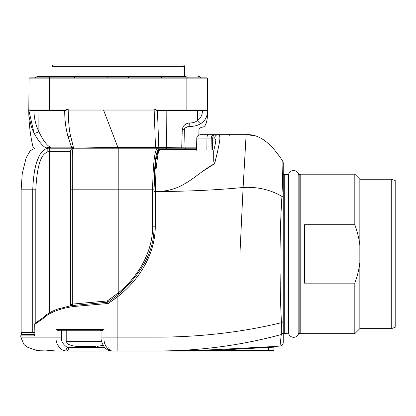 <?xml version="1.0" encoding="UTF-8"?>
<svg xmlns="http://www.w3.org/2000/svg" width="416" height="416" viewBox="0 0 416 416"><rect width="100%" height="100%" fill="white"/><g stroke="black" fill="none" stroke-linecap="round" stroke-linejoin="round"><path stroke-width="0.62" d="M160.103 149.932L158.09 150.946L155.459 162.068L155.766 159.78M156.057 157.94L156.161 157.352M156.166 157.305L156.25 156.858M73.601 148.247L72.982 148.886M72.322 184.361L72.322 189.8C72.4 151.892 71.755 149.115 73.856 148.2L46.368 148.2C30.118 148.2 30.118 148.2 46.368 148.2A1.04 0.889 -90 0 1 45.781 147.94C28.974 147.259 28.974 147.259 45.781 147.94L50.242 147.165C46.644 145.179 42.848 139.984 38.86 131.591A3.468 0.863 154.1 0 1 34.07 133.167C37.84 140.223 41.746 145.148 45.781 147.94L47.835 148.2C44.6 149.11 34.232 151.913 32.75 189.8L21.148 189.8L22.24 173.597L26.12 157.888L30.16 150.831L35.012 148.2M28.808 109.294L29.037 78.858A1.04 1.04 90 0 1 30.077 77.828L206.352 77.828A1.04 1.04 0 0 1 207.392 78.858L207.652 110.068C207.511 116.288 205.322 120.734 201.074 123.401C198.068 125.46 194.407 126.448 190.096 126.36C206.357 127.343 206.357 127.343 190.096 126.36C186.108 127.036 184.194 128.149 184.361 129.693C203.72 130.744 203.72 130.744 184.361 129.693L183.992 147.176L155.496 147.394L155.496 148.2L181.709 148.2L47.835 148.2L47.835 151.668C45.744 153.488 37.643 152.994 35.802 189.8L32.75 189.8L32.75 332.446L21.148 332.42L21.148 189.8M185.375 149.588L185.084 149.583L184.886 148.2L179.54 148.2M181.288 148.2L179.551 148.2M155.438 162.25L153.967 190.835L153.967 226.19C154.617 249.621 142.974 272.21 119.044 293.946L118.212 292.942L118.212 148.2L157.196 148.2C156.369 148.892 153.078 152.792 152.662 189.8L152.662 226.184C152.823 247.317 142.532 272.896 118.212 292.942L107.416 300.919L72.904 304.06L70.496 304.626L70.465 305.724M73.856 148.2L73.856 148.2A3.468 3.468 -90 0 0 70.387 151.668L47.835 151.668M152.719 183.482L152.693 185.094M213.678 150.883L213.715 161.288L214.656 163.738C206.32 167.57 193.934 178.594 185.536 183.295C176.992 188.646 167.326 191.391 156.541 191.532L156.556 191.532C187.59 191.422 216.445 190.076 243.11 187.486L246.132 134.68C258.757 133.848 270.962 142.704 282.745 161.242A3.468 3.468 180 0 1 283.228 163.004L283.228 331.776L283.228 253.932L280.036 253.932C280.254 230.958 280.888 211.78 281.934 196.414C282.797 174.366 283.067 162.64 282.745 161.242A3.468 3.468 0 0 1 283.228 163.004A3.468 3.468 0 0 0 282.745 161.242A3.468 3.468 180 0 1 283.228 163.004M202.16 171.636L214.516 163.81M117.728 296.686L116.106 297.929M115.222 298.594L108.259 303.472L74.1 306.462C54.912 309.176 46.816 314.87 43.108 318.562L34.918 324.256L35.526 322.993L43.17 317.611A1.388 0.884 43.5 0 0 43.108 318.562M213.912 149.932L159.817 149.932C158.865 148.221 157.591 154.856 156 169.842L155.267 191.532L155.267 226.19C155.371 249.09 144.113 275.746 117.868 296.582L108.259 303.472L107.416 300.919M35.526 322.993A1.388 1.388 0 0 0 34.715 324.256L34.918 335.878L20.8 335.904A1.388 1.388 0.8 0 1 22.162 334.516L21.798 334.568M22.37 335.92L24.773 335.941M33.166 180.294L33.394 178.022M34.33 171.647L35.615 165.906M36.93 161.616L38.314 158.122M43.737 150.093L44.897 149.204M185.084 149.932L185.084 149.583L158.506 149.588A1.388 1.305 -90 0 0 157.206 148.2A1.388 1.305 -90 0 1 158.506 149.588C157.316 150.384 154.378 154.518 153.967 189.8L70.496 189.8L70.387 151.668A3.468 3.468 -90 0 1 73.84 148.2L73.85 148.2A1.04 0.536 -90 0 1 73.596 148.086L70.803 147.165L71.006 145.636A3.468 3.089 -13.6 0 0 73.554 147.878L70.772 136.64C69.326 131.513 68.468 122.652 68.188 110.068L154.164 110.068L155.496 147.394L117.9 147.394L73.954 148.08M166.655 149.932L166.655 149.588L186.04 149.588A1.388 1.149 90 0 0 184.886 148.2L196.591 148.2M73.33 148.065L73.908 148.08A1.04 0.53 -90 0 0 74.152 148.2M75.395 148.065L75.665 148.06M78.39 148.028L79.898 148.008M96.075 147.685L105.929 147.503M113.474 147.42L117.9 147.394L103.548 110.068M201.074 123.401A3.468 1.487 -125.2 0 1 197.538 120.494C195.374 122.226 192.769 123.037 189.722 122.918C185.364 123.448 182.879 125.694 182.265 129.652L181.709 148.2M29.037 78.858L186.852 78.858L186.852 109.028L154.17 109.028L154.164 110.068L156.01 109.814L154.17 109.028L156.832 110.412A0.348 0.265 90 0 1 157.102 110.068L157.742 110.068A0.348 0.328 90 0 0 157.42 110.412L158.798 147.165A1.04 0.978 -90 0 1 157.82 148.2M35.24 135.392L33.389 131.726M33.353 131.648L31.949 128.237M31.85 127.967L31.335 126.469M31.179 125.98L29.266 117.437M28.787 111.394L28.772 110.068L34.07 133.167M72.155 142.282L72.405 143.25M190.102 126.36L187.621 126.75M200.382 126.974L202.316 127.171C203.419 127.13 204.402 126.485 205.26 125.242L206.133 123.375C207.189 120.203 207.693 115.768 207.652 110.068L207.646 110.583L207.652 110.068L207.22 110.074L207.652 109.028L207.652 110.068L207.652 109.028L186.852 109.028L186.852 110.068L157.607 110.068M190.096 126.36A3.468 0.463 -88.5 0 1 189.722 122.918M157.716 110.068A0.348 0.328 -90 0 0 157.42 110.412L202.452 110.412L202.275 110.068L197.34 110.068L206.253 110.068M207.288 110.006L207.22 110.074A0.348 0.281 49.1 0 1 207.293 109.814L207.652 109.028A1.04 1.04 -90 0 1 206.612 110.068L186.852 110.068M195.858 77.828L174.112 77.828M177.84 77.828L201.198 77.828A4.508 4.508 0 0 0 197.948 76.44A4.508 4.508 0 0 1 201.198 77.828M187.351 77.828L162.022 77.828A4.508 3.188 -90 0 0 159.723 76.44L185.052 76.44A4.508 3.188 -90 0 1 187.351 77.828M197.964 120.177L197.538 120.494C200.756 118.29 202.394 114.93 202.452 110.412L206.393 110.406L207.22 110.074M206.393 110.406L207.272 109.829M156.01 109.814L157.102 110.068L156.01 109.814M65.187 110.412L68.182 109.028L65.25 110.068L66.503 110.068M30.035 110.412L29.812 110.068A1.04 1.04 90 0 1 28.772 109.028L29.208 110.074L30.035 110.412L33.977 110.412C33.998 117.853 35.625 124.914 38.86 131.591L38.917 110.412L64.724 110.412C64.631 119.288 65.671 127.811 67.839 135.98A3.468 1.524 -16.8 0 0 70.772 136.64M33.634 110.068L30.779 110.068M29.224 110.089L29.208 110.074A0.348 0.281 130.8 0 0 29.136 109.814L29.812 110.068A1.04 1.04 0 0 1 29.765 110.063M65.426 110.058L49.577 110.068L49.577 109.028L154.17 109.028M40.997 110.068L37.445 110.068M58.157 110.068L61.708 110.068M29.11 109.97L28.772 110.068L28.772 109.028A1.04 1.04 0 0 0 29.572 110.037M33.977 110.412L34.133 110.068L33.977 110.412L38.917 110.412L39.088 110.068L33.264 110.068M30.103 110.068L29.812 110.068A1.04 1.04 90 0 1 28.772 109.028L49.577 109.028L49.577 77.828M67.475 109.346L66.633 109.699M155.085 109.439L154.664 109.252M65.515 110.412A0.348 0.265 90 0 0 65.25 110.068M35.23 77.828A4.508 4.508 0 0 1 38.48 76.44A4.508 4.508 0 0 0 35.23 77.828A4.508 4.508 0 0 1 38.48 76.44L51.376 76.44A4.508 3.188 -90 0 0 49.078 77.828M51.901 76.44L51.99 66.373L184.439 66.373L184.527 76.44M53.373 65L183.05 65L53.373 65A1.388 1.388 0 0 0 51.99 66.373M183.05 65A1.388 1.388 0 0 1 184.439 66.373M211.328 149.932L166.962 149.932M164.538 149.932L161.392 149.932M215.654 134.68L215.805 134.68A3.468 3.099 90 0 0 212.711 138.086L212.524 149.932L211.047 149.932L211.255 138.086L206.965 138.086L206.882 149.932M204.448 134.68L200.59 134.68C198.219 134.956 196.95 136.089 196.784 138.086L196.555 150.202M217.844 150.202L217.61 151.216M216.164 157.248L214.656 163.738C221.151 137.155 220.719 135.892 218.057 134.68L246.132 134.68L253.401 135.517M229.741 134.68L231.338 134.68M232.008 134.68L246.132 134.68M280.129 274.326L280.244 285.194M281.424 331.724L281.289 334.095M156 175.963L156 351L111.519 351L110.105 350.667C105.576 347.261 103.553 342.748 104.026 337.132L104.026 329.508L101.02 330.2L58.932 330.2L58.817 330.892L56.035 329.508L58.932 330.2M103.62 329.789L101.603 330.892L101.057 330.892L100.36 330.2M39.588 350.917L34.226 349.872L45.297 350.048L56.061 351M34.715 324.256L34.918 335.878C34.122 334.984 34.039 334.532 34.679 334.521L22.162 334.516C21.814 334.282 21.362 334.745 20.8 335.904L20.8 337.132L56.035 337.132C55.682 342.748 58.178 347.261 63.528 350.667L65.863 351L55.78 351L45.75 350.116A2.08 1.804 89.9 0 0 45.755 350.116L45.755 350.116A2.08 1.804 89.9 0 1 45.297 350.048M48.74 351L37.534 350.735L27.024 347.027L23.91 344.427L20.8 337.132M41.834 350.095L41.834 351L39.681 350.927L39.744 350.064M67.044 343.288L67.044 347.235L68.76 347.532A3.468 2.896 90 0 1 65.863 351L112.32 351C110.193 350.776 109.039 349.622 108.852 347.532M156.65 351L268.434 351L117.868 351L117.868 337.132L101.057 337.132L101.057 330.892L58.817 330.892M280.093 345.504L281.252 334.537C240.895 345.509 199.144 351 156 351L215.535 350.308L268.601 350.308L268.434 351L273.172 351L273.868 350.308L268.601 350.308L268.601 347.417L273.868 347.183A0.692 0.692 -46.3 0 1 274.508 346.492L280.036 346.06L281.252 334.537L281.486 322.686C280.436 304.424 279.952 281.507 280.036 253.932L156 253.932M63.44 351L62.681 351M63.248 351L62.332 351M55.754 351L53.071 351A2.08 2.054 -90 0 1 52.359 350.87A2.08 2.054 90 0 0 53.071 351M34.091 334.526L34.554 334.521M28.792 334.547L30.872 334.552M34.715 332.436L32.75 332.446L32.75 189.8M34.627 334.521L23.104 334.5A2.08 2.08 -0.8 0 1 21.148 332.42M119.044 293.946L107.926 302.188L71.178 305.666M73.403 305.297A1.388 0.645 -98 0 1 72.904 304.06M214.718 134.68C212.623 134.898 211.468 136.032 211.255 138.086L214.724 138.086L215.795 140.296M196.784 138.086L206.965 138.086A3.468 1.383 -90 0 1 208.348 134.68L218.057 134.68A3.468 3.333 90 0 0 214.724 138.086M205.431 134.68L206.612 134.68M208.348 134.68L200.59 134.68L208.348 134.68M229.497 136.016C228.894 134.888 228.431 134.441 228.119 134.68L228.15 134.68M245.939 134.68L243.667 134.68M239.543 134.68L238.186 134.68M231.431 134.68L242.767 134.68M226.028 134.68L208 134.68M282.838 166.332L282.474 183.222M282.464 183.576L282.412 185.094M282.412 185.167L282.36 186.649M282.339 187.101L282.266 188.994M281.778 199.519L281.284 208.998M280.389 230.251L280.275 234.369M280.145 240.614L280.077 245.856M283.228 342.602L283.228 331.776L283.228 342.602A3.468 3.468 0 0 1 280.036 346.06M283.228 173.508L283.228 334.36L283.228 173.508A1.04 1.04 0 0 0 284.268 174.548L287.066 174.548L287.066 333.32L284.268 333.32A1.04 1.04 180 0 0 283.228 334.36M156 338.406L156 343.424M156 351L156 351C174.964 351.036 198.63 350.366 215.67 349.617L274.508 346.492M268.83 346.72L268.601 347.417L215.535 350.308L215.67 349.617M196.456 350.662L176.826 350.906M111.519 351L109.008 350.511A3.468 3.141 -70.7 0 0 110.105 350.667M100.719 330.2L101.02 330.2A0.692 0.582 -90 0 1 101.603 330.892M103.017 330.2L87.012 330.2M62.046 330.2A0.692 0.634 -90 0 0 61.412 330.892L61.412 337.132C60.939 340.829 62.816 344.198 67.044 347.235A3.468 3.141 109.3 0 1 63.528 350.667M78.016 346.481L78.01 346.481C76.081 346.32 76.081 346.32 78.005 346.481L89.716 346.481A0.692 0.447 84.3 0 0 89.814 346.471A0.692 0.447 -95.7 0 1 89.773 346.481L89.19 346.528M81.094 346.382A0.692 0.681 -66.6 0 1 80.709 346.481L80.751 346.502M80.22 346.596L79.014 346.549M89.716 346.481L96.023 346.481C97.942 346.32 97.942 346.32 96.023 346.481L92.758 346.372L96.018 346.481M103.147 345.301L97.474 346.356M95.035 346.549L94.645 346.57M93.319 346.481A0.692 0.681 -113.4 0 1 92.929 346.382M288.428 329.867L288.106 332.306A1.04 1.04 0 0 1 287.066 333.32M288.168 329.867L288.106 175.557A1.04 1.04 0 0 0 287.066 174.548M288.168 178.001L288.428 178.001M298.828 175.76A5.2 5.2 0 0 0 293.628 170.56A5.2 5.2 0 0 0 288.428 175.76L288.428 332.108A5.2 5.2 0 0 0 293.628 337.308A5.2 5.2 0 0 0 298.828 332.108L298.828 175.76M298.828 329.867L298.828 178.001M300.196 174.2L300.196 333.668L354.812 333.668L354.812 283.15C357.391 276.125 359.07 269.318 359.84 262.73L359.84 245.133C359.065 238.529 357.386 231.722 354.812 224.713L354.812 174.2L300.196 174.2A1.04 1.04 0 0 0 299.156 175.214L299.083 178.001M299.083 329.867L299.156 332.654A1.04 1.04 180 0 0 300.196 333.668M354.812 224.713L304.372 224.713L304.372 283.15L354.812 283.15M359.84 245.133L359.84 179.228L354.812 174.2M359.84 179.228L391.732 179.228L391.732 328.64L359.84 328.64L359.84 262.73M391.732 328.536L395.2 327.272L395.2 180.591L391.732 179.332M155.095 165.386L156 169.842L155.095 165.376M61.412 337.132L56.035 337.132L56.035 329.508L104.026 329.508M117.057 295.552L117.868 296.582L117.868 337.132L156 337.132C199.472 337.184 241.301 332.368 281.486 322.686A3.468 2.48 0 0 0 283.228 320.533M49.572 312.77L49.572 148.2M70.387 151.668L70.372 305.739M166.655 149.588A1.388 1.305 -90 0 0 165.355 148.2M196.612 147.176L183.992 147.176A1.04 0.853 -90 0 1 183.144 148.2A1.04 0.853 90 0 0 183.212 148.195M165.656 148.2A1.04 0.978 -90 0 0 166.634 147.165L166.816 110.412A0.348 0.328 90 0 1 167.138 110.068M117.9 148.2L117.9 147.394L117.9 148.2M71.833 148.2A1.04 1.024 -90 0 1 70.803 147.165L50.242 147.165L50.274 148.2M184.361 129.693L182.265 129.652M197.538 120.494L197.34 110.068M206.352 77.828A1.04 1.04 0 0 1 207.392 78.858L186.852 78.858L186.852 77.828M66.336 109.814L68.188 110.068L68.182 109.028M31.98 110.412L31.429 110.412M128.591 77.828L128.591 76.44L159.723 76.44M107.838 77.828L107.838 76.44L128.591 76.44M74.407 77.828A4.508 3.188 -90 0 1 76.705 76.44L107.838 76.44M196.565 149.588L186.04 149.588L186.04 149.932M153.967 189.8L153.967 190.835M34.226 349.872A2.08 2.054 91.6 0 0 34.736 349.95L45.755 350.116M48.022 351L48.022 350.345M35.802 189.8L35.802 322.868M34.44 334.521A2.08 1.83 -90.8 0 1 32.75 332.446M70.975 305.635A1.388 1.336 -178.2 0 1 70.496 304.626L70.496 189.8M72.836 305.38A1.388 0.65 -98.3 0 1 72.322 304.143L72.322 189.8M74.381 305.162A1.388 0.619 82.2 0 0 74.1 306.462M155.267 226.19L153.967 226.19M153.967 226.184L152.662 226.184M156 169.842L156 191.532L153.967 191.532M156 191.532L156.541 191.532M281.252 334.537A3.468 3.063 0 0 0 283.228 331.776M281.486 322.686C241.301 332.368 199.472 337.184 156 337.132M269.552 347.355L268.601 347.417M68.76 347.532L104.723 347.532M101.566 341.292L66.212 341.292L67.324 343.559C67.22 344.1 72.374 346.138 76.539 346.356L76.57 346.356M239.938 253.932L243.11 187.486C257.452 186.675 270.395 189.649 281.934 196.414A3.468 2.064 0 0 1 283.228 198.021M299.156 175.214L299.156 332.654M288.106 175.557L288.106 332.306M284.268 333.32L284.268 174.548M67.371 350.49A3.468 2.896 -90 0 1 65.863 351M28.772 109.143L28.772 110.068C28.772 122.678 30.212 135.122 33.088 147.399L34.102 148.2M198.869 135.054L198.947 130.577C198.37 129.204 201.183 126.911 202.316 127.171M67.839 135.98L71.084 146.058M203.7 110.068L203.33 110.068M203.237 110.068L205.192 110.068M28.772 110.068L28.777 110.672M29.136 109.814L29.812 110.068M32.318 110.068L31.777 110.068M31.044 110.068L30.67 110.068M64.376 110.068L64.724 110.412M76.705 76.44L51.376 76.44M160.976 149.932L162.651 149.932M43.17 317.611C46.186 314.428 51.022 311.568 57.689 309.036L71.443 305.557M215.795 140.27C215.613 142.558 214.906 146.099 213.673 150.899M273.868 347.183L273.868 350.308M109.008 350.511C107.968 350.381 106.428 349.258 104.39 347.142C101.925 343.476 100.812 340.137 101.057 337.132M66.212 341.292L66.212 330.892L66.908 330.2M78.01 346.481L81.468 346.362M81.006 346.377L93.023 346.377M88.535 346.564L88.26 346.575M87.438 346.59L87.162 346.596M86.59 346.59L85.504 346.564M85.488 346.564L84.604 346.512M84.261 346.481L83.933 346.45M83.408 346.414L82.758 346.382M80.423 346.596L80.096 346.596M79.716 346.585L79.326 346.57M91.577 346.372L91.239 346.382M90.563 346.414L90.09 346.45M359.84 328.64L354.812 333.668"/></g></svg>
